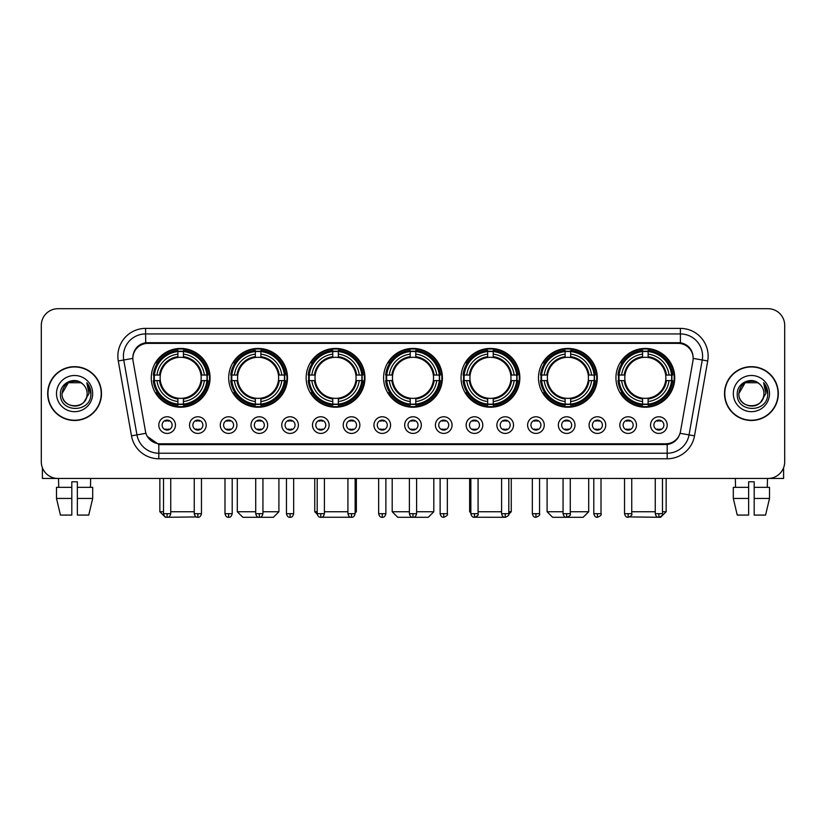 <?xml version="1.0" encoding="UTF-8"?>
<svg xmlns="http://www.w3.org/2000/svg" width="826" height="826" viewBox="0 0 826 826"><rect width="100%" height="100%" fill="white"/><g stroke="black" fill="none" stroke-linecap="round" stroke-linejoin="round"><path stroke-width="1.24" d="M461.042 377.823A29.406 29.406 0 0 0 490.448 407.228A29.406 29.406 0 0 0 519.853 377.823A29.406 29.406 0 0 0 490.448 348.427A29.406 29.406 0 0 0 461.042 377.823M228.699 377.823A29.406 29.406 0 0 0 258.104 407.228A29.406 29.406 0 0 0 287.51 377.823A29.406 29.406 0 0 0 258.104 348.427A29.406 29.406 0 0 0 228.699 377.823M306.147 377.823A29.406 29.406 0 0 0 335.552 407.228A29.406 29.406 0 0 0 364.958 377.823A29.406 29.406 0 0 0 335.552 348.427A29.406 29.406 0 0 0 306.147 377.823M383.594 377.823A29.406 29.406 0 0 0 413 407.228A29.406 29.406 0 0 0 442.406 377.823A29.406 29.406 0 0 0 413 348.427A29.406 29.406 0 0 0 383.594 377.823M538.49 377.823A29.406 29.406 0 0 0 567.896 407.228A29.406 29.406 0 0 0 597.301 377.823A29.406 29.406 0 0 0 567.896 348.427A29.406 29.406 0 0 0 538.49 377.823M615.938 377.823A29.406 29.406 0 0 0 645.343 407.228A29.406 29.406 0 0 0 674.739 377.823A29.406 29.406 0 0 0 645.343 348.427A29.406 29.406 0 0 0 615.938 377.823M151.261 377.823A29.406 29.406 0 0 0 180.657 407.228A29.406 29.406 0 0 0 210.062 377.823A29.406 29.406 0 0 0 180.657 348.427A29.406 29.406 0 0 0 151.261 377.823M206.18 425.091A8.322 8.322 0 0 1 197.858 433.413A8.322 8.322 0 0 1 189.536 425.091A8.322 8.322 0 0 1 197.858 416.769A8.322 8.322 0 0 1 206.18 425.091M192.861 425.091A4.997 4.997 0 0 0 197.858 430.088A4.997 4.997 0 0 0 202.855 425.091A4.997 4.997 0 0 0 197.858 420.104A4.997 4.997 0 0 0 192.861 425.091M236.917 425.091A8.322 8.322 0 0 1 228.595 433.413A8.322 8.322 0 0 1 220.274 425.091A8.322 8.322 0 0 1 228.595 416.769A8.322 8.322 0 0 1 236.917 425.091M223.598 425.091A4.997 4.997 0 0 0 228.595 430.088A4.997 4.997 0 0 0 233.582 425.091A4.997 4.997 0 0 0 228.595 420.104A4.997 4.997 0 0 0 223.598 425.091M267.645 425.091A8.322 8.322 0 0 1 259.323 433.413A8.322 8.322 0 0 1 251.001 425.091A8.322 8.322 0 0 1 259.323 416.769A8.322 8.322 0 0 1 267.645 425.091M254.336 425.091A4.997 4.997 0 0 0 259.323 430.088A4.997 4.997 0 0 0 264.32 425.091A4.997 4.997 0 0 0 259.323 420.104A4.997 4.997 0 0 0 254.336 425.091M298.382 425.091A8.322 8.322 0 0 1 290.06 433.413A8.322 8.322 0 0 1 281.738 425.091A8.322 8.322 0 0 1 290.06 416.769A8.322 8.322 0 0 1 298.382 425.091M285.073 425.091A4.997 4.997 0 0 0 290.06 430.088A4.997 4.997 0 0 0 295.058 425.091A4.997 4.997 0 0 0 290.06 420.104A4.997 4.997 0 0 0 285.073 425.091M329.12 425.091A8.322 8.322 0 0 1 320.798 433.413A8.322 8.322 0 0 1 312.476 425.091A8.322 8.322 0 0 1 320.798 416.769A8.322 8.322 0 0 1 329.12 425.091M315.8 425.091A4.997 4.997 0 0 0 320.798 430.088A4.997 4.997 0 0 0 325.785 425.091A4.997 4.997 0 0 0 320.798 420.104A4.997 4.997 0 0 0 315.8 425.091M359.857 425.091A8.322 8.322 0 0 1 351.535 433.413A8.322 8.322 0 0 1 343.213 425.091A8.322 8.322 0 0 1 351.535 416.769A8.322 8.322 0 0 1 359.857 425.091M346.538 425.091A4.997 4.997 0 0 0 351.535 430.088A4.997 4.997 0 0 0 356.522 425.091A4.997 4.997 0 0 0 351.535 420.104A4.997 4.997 0 0 0 346.538 425.091M390.584 425.091A8.322 8.322 0 0 1 382.262 433.413A8.322 8.322 0 0 1 373.941 425.091A8.322 8.322 0 0 1 382.262 416.769A8.322 8.322 0 0 1 390.584 425.091M377.275 425.091A4.997 4.997 0 0 0 382.262 430.088A4.997 4.997 0 0 0 387.26 425.091A4.997 4.997 0 0 0 382.262 420.104A4.997 4.997 0 0 0 377.275 425.091M421.322 425.091A8.322 8.322 0 0 1 413 433.413A8.322 8.322 0 0 1 404.678 425.091A8.322 8.322 0 0 1 413 416.769A8.322 8.322 0 0 1 421.322 425.091M408.003 425.091A4.997 4.997 0 0 0 413 430.088A4.997 4.997 0 0 0 417.997 425.091A4.997 4.997 0 0 0 413 420.104A4.997 4.997 0 0 0 408.003 425.091M452.059 425.091A8.322 8.322 0 0 1 443.738 433.413A8.322 8.322 0 0 1 435.416 425.091A8.322 8.322 0 0 1 443.738 416.769A8.322 8.322 0 0 1 452.059 425.091M438.74 425.091A4.997 4.997 0 0 0 443.738 430.088A4.997 4.997 0 0 0 448.725 425.091A4.997 4.997 0 0 0 443.738 420.104A4.997 4.997 0 0 0 438.74 425.091M482.787 425.091A8.322 8.322 0 0 1 474.465 433.413A8.322 8.322 0 0 1 466.143 425.091A8.322 8.322 0 0 1 474.465 416.769A8.322 8.322 0 0 1 482.787 425.091M469.478 425.091A4.997 4.997 0 0 0 474.465 430.088A4.997 4.997 0 0 0 479.462 425.091A4.997 4.997 0 0 0 474.465 420.104A4.997 4.997 0 0 0 469.478 425.091M513.524 425.091A8.322 8.322 0 0 1 505.202 433.413A8.322 8.322 0 0 1 496.88 425.091A8.322 8.322 0 0 1 505.202 416.769A8.322 8.322 0 0 1 513.524 425.091M500.215 425.091A4.997 4.997 0 0 0 505.202 430.088A4.997 4.997 0 0 0 510.2 425.091A4.997 4.997 0 0 0 505.202 420.104A4.997 4.997 0 0 0 500.215 425.091M544.262 425.091A8.322 8.322 0 0 1 535.94 433.413A8.322 8.322 0 0 1 527.618 425.091A8.322 8.322 0 0 1 535.94 416.769A8.322 8.322 0 0 1 544.262 425.091M530.942 425.091A4.997 4.997 0 0 0 535.94 430.088A4.997 4.997 0 0 0 540.927 425.091A4.997 4.997 0 0 0 535.94 420.104A4.997 4.997 0 0 0 530.942 425.091M574.999 425.091A8.322 8.322 0 0 1 566.677 433.413A8.322 8.322 0 0 1 558.355 425.091A8.322 8.322 0 0 1 566.677 416.769A8.322 8.322 0 0 1 574.999 425.091M561.68 425.091A4.997 4.997 0 0 0 566.677 430.088A4.997 4.997 0 0 0 571.664 425.091A4.997 4.997 0 0 0 566.677 420.104A4.997 4.997 0 0 0 561.68 425.091M605.726 425.091A8.322 8.322 0 0 1 597.404 433.413A8.322 8.322 0 0 1 589.083 425.091A8.322 8.322 0 0 1 597.404 416.769A8.322 8.322 0 0 1 605.726 425.091M592.418 425.091A4.997 4.997 0 0 0 597.404 430.088A4.997 4.997 0 0 0 602.402 425.091A4.997 4.997 0 0 0 597.404 420.104A4.997 4.997 0 0 0 592.418 425.091M636.464 425.091A8.322 8.322 0 0 1 628.142 433.413A8.322 8.322 0 0 1 619.82 425.091A8.322 8.322 0 0 1 628.142 416.769A8.322 8.322 0 0 1 636.464 425.091M623.145 425.091A4.997 4.997 0 0 0 628.142 430.088A4.997 4.997 0 0 0 633.139 425.091A4.997 4.997 0 0 0 628.142 420.104A4.997 4.997 0 0 0 623.145 425.091M667.202 425.091A8.322 8.322 0 0 1 658.88 433.413A8.322 8.322 0 0 1 650.558 425.091A8.322 8.322 0 0 1 658.88 416.769A8.322 8.322 0 0 1 667.202 425.091M653.882 425.091A4.997 4.997 0 0 0 658.88 430.088A4.997 4.997 0 0 0 663.867 425.091A4.997 4.997 0 0 0 658.88 420.104A4.997 4.997 0 0 0 653.882 425.091M175.442 425.091A8.322 8.322 0 0 1 167.12 433.413A8.322 8.322 0 0 1 158.799 425.091A8.322 8.322 0 0 1 167.12 416.769A8.322 8.322 0 0 1 175.442 425.091M162.133 425.091A4.997 4.997 0 0 0 167.12 430.088A4.997 4.997 0 0 0 172.118 425.091A4.997 4.997 0 0 0 167.12 420.104A4.997 4.997 0 0 0 162.133 425.091M133.069 360.952A14.982 14.982 0 0 1 147.813 343.379L678.187 343.379A14.982 14.982 0 0 1 692.931 360.952L680.51 431.409A14.982 14.982 0 0 1 665.756 443.789L160.244 443.789A14.982 14.982 0 0 1 145.49 431.409L133.069 360.952M153.894 380.6A26.907 26.907 0 0 1 153.894 375.056M618.581 380.6A26.907 26.907 0 0 1 618.581 375.056M541.133 380.6A26.907 26.907 0 0 1 541.133 375.056M386.238 380.6A26.907 26.907 0 0 1 386.238 375.056M308.79 380.6A26.907 26.907 0 0 1 308.79 375.056M231.342 380.6A26.907 26.907 0 0 1 231.342 375.056M463.685 380.6A26.907 26.907 0 0 1 463.685 375.056M47.681 393.579A26.907 26.907 0 0 0 74.588 420.486A26.907 26.907 0 0 0 101.495 393.579A26.907 26.907 0 0 0 74.588 366.672A26.907 26.907 0 0 0 47.681 393.579M724.505 393.579A26.907 26.907 0 0 0 751.412 420.486A26.907 26.907 0 0 0 778.319 393.579A26.907 26.907 0 0 0 751.412 366.672A26.907 26.907 0 0 0 724.505 393.579M132.903 356.14L132.862 358.381L132.903 356.14C134.06 348.758 138.293 344.287 145.593 342.707L680.407 342.707C687.697 344.277 691.93 348.748 693.097 356.14L693.138 358.381M145.593 328.397L680.407 328.397A27.743 27.743 0 0 1 707.717 360.952L694.511 435.849A27.743 27.743 0 0 1 667.191 458.771L158.809 458.771A27.743 27.743 0 0 1 131.489 435.849L118.283 360.952A27.743 27.743 0 0 1 145.593 328.397L145.593 333.941L680.407 333.941A22.188 22.188 0 0 1 702.255 359.991L689.049 434.879A22.188 22.188 0 0 1 667.191 453.226L158.809 453.226A22.188 22.188 0 0 1 136.951 434.879L123.745 359.991A22.188 22.188 0 0 1 145.593 333.941L145.717 342.687M136.899 347.261L140.885 344.246M141.019 344.174L144.891 342.831M667.191 458.771L667.191 444.522C673.789 443.428 678.053 439.68 679.994 433.289C678.063 439.68 673.799 443.417 667.191 444.522L160.533 444.625L158.809 444.522L147.121 436.304M691.661 350.998L693.097 356.14M784.7 325.341A16.644 16.644 0 0 0 768.056 308.707L57.944 308.707A16.644 16.644 0 0 0 41.3 325.341L41.3 461.817A16.644 16.644 0 0 0 57.944 478.46L768.056 478.46A16.644 16.644 0 0 0 784.7 461.817L784.7 325.341L784.7 461.817M680.056 433.299L689.049 434.879L702.255 359.991L707.717 360.952M41.3 325.341L41.3 461.817M768.056 308.707L57.944 308.707M57.944 478.46L768.056 478.46M101.216 393.579A26.628 26.628 0 0 0 74.588 366.95A26.628 26.628 0 0 0 47.96 393.579A26.628 26.628 0 0 0 74.588 420.217A26.628 26.628 0 0 0 101.216 393.579M82.796 384.111A12.535 12.535 0 0 1 87.122 393.579C87.897 409.758 61.279 409.758 62.053 393.579L68.321 382.727L80.855 382.727L82.796 384.111C75.104 376.047 60.288 382.686 60.432 393.579C59.018 412.938 90.406 413.444 90.912 394.518L90.943 393.579C90.891 389.469 89.528 385.856 86.833 382.748L88.991 393.579L84.19 401.642A12.535 12.535 0 0 0 87.122 393.579C87.897 409.758 61.279 409.758 62.053 393.579C63.272 384.575 68.434 380.507 77.551 381.395M84.19 401.642C77.541 410.636 61.392 404.885 62.053 393.579M56.498 393.579A18.089 18.089 0 0 0 74.588 411.668A18.089 18.089 0 0 0 92.677 393.579A18.089 18.089 0 0 0 74.588 375.5A18.089 18.089 0 0 0 56.498 393.579M86.957 382.882L90.932 394.054M42.405 467.795L42.405 478.46L106.761 478.46M56.488 487.34L56.488 498.439L60.432 515.083L56.488 498.439L56.488 487.34L71.81 487.34L71.81 481.795L77.365 481.795L77.365 487.34L92.688 487.34L92.688 498.439L88.743 515.083L92.688 498.439L77.365 498.439L77.365 487.34L77.365 515.083L88.743 515.083M90.674 478.46L90.437 487.34M71.81 487.34L71.81 515.083L60.432 515.083M56.488 498.439L71.81 498.439M58.501 478.46L58.739 487.34M778.04 393.579A26.628 26.628 0 0 0 751.412 366.95A26.628 26.628 0 0 0 724.784 393.579A26.628 26.628 0 0 0 751.412 420.217A26.628 26.628 0 0 0 778.04 393.579M759.631 384.111A12.535 12.535 0 0 1 763.947 393.579C764.721 409.758 738.103 409.758 738.878 393.579L745.145 382.727L757.679 382.727L759.631 384.111C751.928 376.047 737.122 382.686 737.257 393.579C735.852 412.938 767.23 413.444 767.736 394.518L767.767 393.579C767.715 389.469 766.352 385.856 763.658 382.748L765.826 393.579L761.025 401.642A12.535 12.535 0 0 0 763.947 393.579C764.721 409.758 738.103 409.758 738.878 393.579C740.096 384.575 745.258 380.507 754.375 381.395M761.025 401.642C754.365 410.636 738.227 404.885 738.878 393.579M733.323 393.579A18.089 18.089 0 0 0 751.412 411.668A18.089 18.089 0 0 0 769.502 393.579A18.089 18.089 0 0 0 751.412 375.5A18.089 18.089 0 0 0 733.323 393.579M763.782 382.882L767.757 394.054M196.278 516.931L165.406 517.293L159.852 511.748L163.517 511.748M170.734 511.748L194.255 511.748M183.434 404.09L183.434 405.205A27.516 27.516 0 0 0 208.038 380.6L206.923 380.6A26.411 26.411 0 0 1 183.434 404.09L183.434 401.519A23.851 23.851 0 0 0 204.352 380.6L200.997 380.6A20.526 20.526 0 0 0 183.434 357.493L183.434 351.566A26.411 26.411 0 0 1 206.923 375.056L208.038 375.056A27.516 27.516 0 0 0 183.434 350.451L183.434 351.566M154.4 380.6L153.285 380.6A27.516 27.516 0 0 0 177.889 405.205L177.889 404.09A26.411 26.411 0 0 1 154.4 380.6L156.971 380.6A23.851 23.851 0 0 0 177.889 401.519L177.889 398.163A20.526 20.526 0 0 0 200.997 380.6L201.823 380.6A21.342 21.342 0 0 1 183.434 398.989L183.434 401.519M177.889 351.566L177.889 350.451A27.516 27.516 0 0 0 153.285 375.056L154.4 375.056A26.411 26.411 0 0 1 177.889 351.566L177.889 354.137A23.851 23.851 0 0 0 156.971 375.056L160.316 375.056A20.526 20.526 0 0 0 177.889 398.163L177.889 398.989A21.342 21.342 0 0 1 159.501 380.6L156.971 380.6M154.452 380.6A26.349 26.349 0 0 1 154.452 375.056M183.434 351.618A26.349 26.349 0 0 0 177.889 351.618M206.861 375.056A26.349 26.349 0 0 1 206.861 380.6M206.923 375.056L204.352 375.056A23.851 23.851 0 0 0 183.434 354.137M204.352 380.6L206.923 380.6M177.889 401.519L177.889 404.09M200.997 375.056L204.352 375.056M200.997 380.6A20.526 20.526 0 0 1 183.434 398.163L183.434 398.989M177.889 398.163A20.526 20.526 0 0 1 160.316 380.6L159.501 380.6M183.434 404.028A26.349 26.349 0 0 1 177.889 404.028M156.971 375.056L154.4 375.056M177.889 357.451L177.889 354.137M183.434 357.493A20.526 20.526 0 0 0 160.316 375.056L159.501 375.056A21.342 21.342 0 0 1 177.889 356.667M183.434 357.451L183.434 356.667A21.342 21.342 0 0 1 201.823 375.056M157.58 362.851L156 362.851A28.848 28.848 0 0 1 209.505 377.823A28.848 28.848 0 0 1 156 392.804L157.58 392.804M262.936 511.748L278.909 511.748L273.365 517.293L242.854 517.293L237.299 511.748L255.719 511.748M260.882 404.09L260.882 405.205A27.516 27.516 0 0 0 285.486 380.6L284.371 380.6A26.411 26.411 0 0 1 260.882 404.09L260.882 401.519A23.851 23.851 0 0 0 281.8 380.6L278.445 380.6A20.526 20.526 0 0 0 260.882 357.493L260.882 351.566A26.411 26.411 0 0 1 284.371 375.056L285.486 375.056A27.516 27.516 0 0 0 260.882 350.451L260.882 351.566M231.848 380.6L230.733 380.6A27.516 27.516 0 0 0 255.337 405.205L255.337 404.09A26.411 26.411 0 0 1 231.848 380.6L234.408 380.6A23.851 23.851 0 0 0 255.337 401.519L255.337 398.163A20.526 20.526 0 0 0 278.445 380.6L279.26 380.6A21.342 21.342 0 0 1 260.882 398.989L260.882 401.519M255.337 351.566L255.337 350.451A27.516 27.516 0 0 0 230.733 375.056L231.848 375.056A26.411 26.411 0 0 1 255.337 351.566L255.337 354.137A23.851 23.851 0 0 0 234.408 375.056L237.764 375.056A20.526 20.526 0 0 0 255.337 398.163L255.337 398.989A21.342 21.342 0 0 1 236.948 380.6L234.408 380.6M231.899 380.6A26.349 26.349 0 0 1 231.899 375.056M260.882 351.618A26.349 26.349 0 0 0 255.337 351.618M284.309 375.056A26.349 26.349 0 0 1 284.309 380.6M284.371 375.056L281.8 375.056A23.851 23.851 0 0 0 260.882 354.137M281.8 380.6L284.371 380.6M255.337 401.519L255.337 404.09M278.445 375.056L281.8 375.056M278.445 380.6A20.526 20.526 0 0 1 260.882 398.163L260.882 398.989M255.337 398.163A20.526 20.526 0 0 1 237.764 380.6L236.948 380.6M260.882 404.028A26.349 26.349 0 0 1 255.337 404.028M234.408 375.056L231.848 375.056M255.337 357.451L255.337 354.137M260.882 357.493A20.526 20.526 0 0 0 237.764 375.056L236.948 375.056A21.342 21.342 0 0 1 255.337 356.667M260.882 357.451L260.882 356.667A21.342 21.342 0 0 1 279.26 375.056M235.028 362.851L233.448 362.851A28.848 28.848 0 0 1 286.952 377.823A28.848 28.848 0 0 1 233.448 392.804L235.028 392.804M350.874 517.241L320.261 517.262M324.401 511.748L347.922 511.748M355.139 511.748L356.357 511.748L355.139 512.967M338.33 404.09L338.33 405.205A27.516 27.516 0 0 0 362.934 380.6L361.819 380.6A26.411 26.411 0 0 1 338.33 404.09L338.33 401.519A23.851 23.851 0 0 0 359.248 380.6L355.892 380.6A20.526 20.526 0 0 0 338.33 357.493L338.33 351.566A26.411 26.411 0 0 1 361.819 375.056L362.934 375.056A27.516 27.516 0 0 0 338.33 350.451L338.33 351.566M309.296 380.6L308.181 380.6A27.516 27.516 0 0 0 332.775 405.205L332.775 404.09A26.411 26.411 0 0 1 309.296 380.6L311.856 380.6A23.851 23.851 0 0 0 332.775 401.519L332.775 398.163A20.526 20.526 0 0 0 355.892 380.6L356.708 380.6A21.342 21.342 0 0 1 338.33 398.989L338.33 401.519M332.775 351.566L332.775 350.451A27.516 27.516 0 0 0 308.181 375.056L309.296 375.056A26.411 26.411 0 0 1 332.775 351.566L332.775 354.137A23.851 23.851 0 0 0 311.856 375.056L315.212 375.056A20.526 20.526 0 0 0 332.775 398.163L332.775 398.989A21.342 21.342 0 0 1 314.396 380.6L311.856 380.6M309.347 380.6A26.349 26.349 0 0 1 309.347 375.056M338.33 351.618A26.349 26.349 0 0 0 332.775 351.618M361.757 375.056A26.349 26.349 0 0 1 361.757 380.6M361.819 375.056L359.248 375.056A23.851 23.851 0 0 0 338.33 354.137M359.248 380.6L361.819 380.6M332.775 401.519L332.775 404.09M355.892 375.056L359.248 375.056M355.892 380.6A20.526 20.526 0 0 1 338.33 398.163L338.33 398.989M332.775 398.163A20.526 20.526 0 0 1 315.212 380.6L314.396 380.6M338.33 404.028A26.349 26.349 0 0 1 332.775 404.028M311.856 375.056L309.296 375.056M332.775 357.451L332.775 354.137M338.33 357.493A20.526 20.526 0 0 0 315.212 375.056L314.396 375.056A21.342 21.342 0 0 1 332.775 356.667M338.33 357.451L338.33 356.667A21.342 21.342 0 0 1 356.708 375.056M314.747 478.46L314.747 511.748L317.194 511.748M312.465 362.851L310.896 362.851A28.848 28.848 0 0 1 364.4 377.823A28.848 28.848 0 0 1 310.896 392.804L312.465 392.804M416.603 511.748L433.805 511.748L428.26 517.293L397.74 517.293L392.195 511.748L409.397 511.748M415.777 404.09L415.777 405.205A27.516 27.516 0 0 0 440.372 380.6L439.256 380.6A26.411 26.411 0 0 1 415.777 404.09L415.777 401.519A23.851 23.851 0 0 0 436.696 380.6L433.34 380.6A20.526 20.526 0 0 0 415.777 357.493L415.777 351.566A26.411 26.411 0 0 1 439.256 375.056L440.372 375.056A27.516 27.516 0 0 0 415.777 350.451L415.777 351.566M386.744 380.6L385.628 380.6A27.516 27.516 0 0 0 410.223 405.205L410.223 404.09A26.411 26.411 0 0 1 386.744 380.6L389.304 380.6A23.851 23.851 0 0 0 410.223 401.519L410.223 398.163A20.526 20.526 0 0 0 433.34 380.6L434.156 380.6A21.342 21.342 0 0 1 415.777 398.989L415.777 401.519M410.223 351.566L410.223 350.451A27.516 27.516 0 0 0 385.628 375.056L386.744 375.056A26.411 26.411 0 0 1 410.223 351.566L410.223 354.137A23.851 23.851 0 0 0 389.304 375.056L392.66 375.056A20.526 20.526 0 0 0 410.223 398.163L410.223 398.989A21.342 21.342 0 0 1 391.844 380.6L389.304 380.6M386.795 380.6A26.349 26.349 0 0 1 386.795 375.056M415.777 351.618A26.349 26.349 0 0 0 410.223 351.618M439.205 375.056A26.349 26.349 0 0 1 439.205 380.6M439.256 375.056L436.696 375.056A23.851 23.851 0 0 0 415.777 354.137M436.696 380.6L439.256 380.6M410.223 401.519L410.223 404.09M433.34 375.056L436.696 375.056M433.34 380.6A20.526 20.526 0 0 1 415.777 398.163L415.777 398.989M410.223 398.163A20.526 20.526 0 0 1 392.66 380.6L391.844 380.6M415.777 404.028A26.349 26.349 0 0 1 410.223 404.028M389.304 375.056L386.744 375.056M410.223 357.451L410.223 354.137M415.777 357.493A20.526 20.526 0 0 0 392.66 375.056L391.844 375.056A21.342 21.342 0 0 1 410.223 356.667M415.777 357.451L415.777 356.667A21.342 21.342 0 0 1 434.156 375.056M389.913 362.851L388.344 362.851A28.848 28.848 0 0 1 441.848 377.823A28.848 28.848 0 0 1 388.344 392.804L389.913 392.804M505.708 517.293L475.126 517.241M478.078 511.748L501.599 511.748M508.806 511.748L511.253 511.748L508.764 514.237M493.225 404.09L493.225 405.205A27.516 27.516 0 0 0 517.819 380.6L516.704 380.6A26.411 26.411 0 0 1 493.225 404.09L493.225 401.519A23.851 23.851 0 0 0 514.144 380.6L510.788 380.6A20.526 20.526 0 0 0 493.225 357.493L493.225 351.566A26.411 26.411 0 0 1 516.704 375.056L517.819 375.056A27.516 27.516 0 0 0 493.225 350.451L493.225 351.566M464.181 380.6L463.066 380.6A27.516 27.516 0 0 0 487.67 405.205L487.67 404.09A26.411 26.411 0 0 1 464.181 380.6L466.752 380.6A23.851 23.851 0 0 0 487.67 401.519L487.67 398.163A20.526 20.526 0 0 0 510.788 380.6L511.604 380.6A21.342 21.342 0 0 1 493.225 398.989L493.225 401.519M487.67 351.566L487.67 350.451A27.516 27.516 0 0 0 463.066 375.056L464.181 375.056A26.411 26.411 0 0 1 487.67 351.566L487.67 354.137A23.851 23.851 0 0 0 466.752 375.056L470.108 375.056A20.526 20.526 0 0 0 487.67 398.163L487.67 398.989A21.342 21.342 0 0 1 469.292 380.6L466.752 380.6M464.243 380.6A26.349 26.349 0 0 1 464.243 375.056M493.225 351.618A26.349 26.349 0 0 0 487.67 351.618M516.653 375.056A26.349 26.349 0 0 1 516.653 380.6M516.704 375.056L514.144 375.056A23.851 23.851 0 0 0 493.225 354.137M514.144 380.6L516.704 380.6M487.67 401.519L487.67 404.09M510.788 375.056L514.144 375.056M510.788 380.6A20.526 20.526 0 0 1 493.225 398.163L493.225 398.989M487.67 398.163A20.526 20.526 0 0 1 470.108 380.6L469.292 380.6M493.225 404.028A26.349 26.349 0 0 1 487.67 404.028M466.752 375.056L464.181 375.056M487.67 357.451L487.67 354.137M493.225 357.493A20.526 20.526 0 0 0 470.108 375.056L469.292 375.056A21.342 21.342 0 0 1 487.67 356.667M493.225 357.451L493.225 356.667A21.342 21.342 0 0 1 511.604 375.056M469.643 478.46L469.643 511.748L470.861 511.748M467.361 362.851L465.792 362.851A28.848 28.848 0 0 1 519.296 377.823A28.848 28.848 0 0 1 465.792 392.804L467.361 392.804M570.281 511.748L588.701 511.748L583.146 517.293L552.635 517.293L547.091 511.748L563.064 511.748M570.663 404.09L570.663 405.205A27.516 27.516 0 0 0 595.267 380.6L594.152 380.6A26.411 26.411 0 0 1 570.663 404.09L570.663 401.519A23.851 23.851 0 0 0 591.592 380.6L588.236 380.6A20.526 20.526 0 0 0 570.663 357.493L570.663 351.566A26.411 26.411 0 0 1 594.152 375.056L595.267 375.056A27.516 27.516 0 0 0 570.663 350.451L570.663 351.566M541.629 380.6L540.514 380.6A27.516 27.516 0 0 0 565.118 405.205L565.118 404.09A26.411 26.411 0 0 1 541.629 380.6L544.2 380.6A23.851 23.851 0 0 0 565.118 401.519L565.118 398.163A20.526 20.526 0 0 0 588.236 380.6L589.052 380.6A21.342 21.342 0 0 1 570.663 398.989L570.663 401.519M565.118 351.566L565.118 350.451A27.516 27.516 0 0 0 540.514 375.056L541.629 375.056A26.411 26.411 0 0 1 565.118 351.566L565.118 354.137A23.851 23.851 0 0 0 544.2 375.056L547.555 375.056A20.526 20.526 0 0 0 565.118 398.163L565.118 398.989A21.342 21.342 0 0 1 546.74 380.6L544.2 380.6M541.691 380.6A26.349 26.349 0 0 1 541.691 375.056M570.663 351.618A26.349 26.349 0 0 0 565.118 351.618M594.101 375.056A26.349 26.349 0 0 1 594.101 380.6M594.152 375.056L591.592 375.056A23.851 23.851 0 0 0 570.663 354.137M591.592 380.6L594.152 380.6M565.118 401.519L565.118 404.09M588.236 375.056L591.592 375.056M588.236 380.6A20.526 20.526 0 0 1 570.663 398.163L570.663 398.989M565.118 398.163A20.526 20.526 0 0 1 547.555 380.6L546.74 380.6M570.663 404.028A26.349 26.349 0 0 1 565.118 404.028M544.2 375.056L541.629 375.056M565.118 357.451L565.118 354.137M570.663 357.493A20.526 20.526 0 0 0 547.555 375.056L546.74 375.056A21.342 21.342 0 0 1 565.118 356.667M570.663 357.451L570.663 356.667A21.342 21.342 0 0 1 589.052 375.056M544.809 362.851L543.24 362.851A28.848 28.848 0 0 1 596.744 377.823A28.848 28.848 0 0 1 543.24 392.804L544.809 392.804M662.483 511.748L666.148 511.748L660.593 517.293L629.722 516.931M631.745 511.748L655.266 511.748M648.111 404.09L648.111 405.205A27.516 27.516 0 0 0 672.715 380.6L671.6 380.6A26.411 26.411 0 0 1 648.111 404.09L648.111 401.519A23.851 23.851 0 0 0 669.029 380.6L665.684 380.6A20.526 20.526 0 0 0 648.111 357.493L648.111 351.566A26.411 26.411 0 0 1 671.6 375.056L672.715 375.056A27.516 27.516 0 0 0 648.111 350.451L648.111 351.566M619.077 380.6L617.962 380.6A27.516 27.516 0 0 0 642.566 405.205L642.566 404.09A26.411 26.411 0 0 1 619.077 380.6L621.648 380.6A23.851 23.851 0 0 0 642.566 401.519L642.566 398.163A20.526 20.526 0 0 0 665.684 380.6L666.499 380.6A21.342 21.342 0 0 1 648.111 398.989L648.111 401.519M642.566 351.566L642.566 350.451A27.516 27.516 0 0 0 617.962 375.056L619.077 375.056A26.411 26.411 0 0 1 642.566 351.566L642.566 354.137A23.851 23.851 0 0 0 621.648 375.056L625.003 375.056A20.526 20.526 0 0 0 642.566 398.163L642.566 398.989A21.342 21.342 0 0 1 624.177 380.6L621.648 380.6M619.139 380.6A26.349 26.349 0 0 1 619.139 375.056M648.111 351.618A26.349 26.349 0 0 0 642.566 351.618M671.548 375.056A26.349 26.349 0 0 1 671.548 380.6M671.6 375.056L669.029 375.056A23.851 23.851 0 0 0 648.111 354.137M669.029 380.6L671.6 380.6M642.566 401.519L642.566 404.09M665.684 375.056L669.029 375.056M665.684 380.6A20.526 20.526 0 0 1 648.111 398.163L648.111 398.989M642.566 398.163A20.526 20.526 0 0 1 625.003 380.6L624.177 380.6M648.111 404.028A26.349 26.349 0 0 1 642.566 404.028M621.648 375.056L619.077 375.056M642.566 357.451L642.566 354.137M648.111 357.493A20.526 20.526 0 0 0 625.003 375.056L624.177 375.056A21.342 21.342 0 0 1 642.566 356.667M648.111 357.451L648.111 356.667A21.342 21.342 0 0 1 666.499 375.056M622.257 362.851L620.687 362.851A28.848 28.848 0 0 1 674.192 377.823A28.848 28.848 0 0 1 620.687 392.804L622.257 392.804M165.458 429.799L165.458 429.014A4.254 4.254 0 0 0 168.783 429.014L168.783 429.799M168.783 420.382L168.783 421.177A4.254 4.254 0 0 0 165.458 421.177L165.458 420.382M783.595 467.795L783.595 478.46L719.24 478.46M733.312 487.34L733.312 498.439L737.257 515.083L733.312 498.439L733.312 487.34L748.635 487.34L748.635 481.795L754.19 481.795L754.19 487.34L769.512 487.34L769.512 498.439L765.568 515.083L769.512 498.439L754.19 498.439L754.19 487.34M767.499 478.46L767.261 487.34M748.635 487.34L748.635 515.083L737.257 515.083M733.312 498.439L748.635 498.439M765.568 515.083L754.19 515.083L754.19 498.439M735.326 478.46L735.563 487.34M196.196 429.799L196.196 429.014A4.254 4.254 0 0 0 199.52 429.014L199.52 429.799M199.52 420.382L199.52 421.177A4.254 4.254 0 0 0 196.196 421.177L196.196 420.382M226.933 429.799L226.933 429.014A4.254 4.254 0 0 0 230.258 429.014L230.258 429.799M230.258 420.382L230.258 421.177A4.254 4.254 0 0 0 226.933 421.177L226.933 420.382M257.66 429.799L257.66 429.014A4.254 4.254 0 0 0 260.995 429.014L260.995 429.799M260.995 420.382L260.995 421.177A4.254 4.254 0 0 0 257.66 421.177L257.66 420.382M288.398 429.799L288.398 429.014A4.254 4.254 0 0 0 291.723 429.014L291.723 429.799M291.723 420.382L291.723 421.177A4.254 4.254 0 0 0 288.398 421.177L288.398 420.382M319.135 429.799L319.135 429.014A4.254 4.254 0 0 0 322.46 429.014L322.46 429.799M322.46 420.382L322.46 421.177A4.254 4.254 0 0 0 319.135 421.177L319.135 420.382M349.863 429.799L349.863 429.014A4.254 4.254 0 0 0 353.198 429.014L353.198 429.799M353.198 420.382L353.198 421.177A4.254 4.254 0 0 0 349.863 421.177L349.863 420.382M380.6 429.799L380.6 429.014A4.254 4.254 0 0 0 383.925 429.014L383.925 429.799M383.925 420.382L383.925 421.177A4.254 4.254 0 0 0 380.6 421.177L380.6 420.382M411.338 429.799L411.338 429.014A4.254 4.254 0 0 0 414.662 429.014L414.662 429.799M414.662 420.382L414.662 421.177A4.254 4.254 0 0 0 411.338 421.177L411.338 420.382M442.075 429.799L442.075 429.014A4.254 4.254 0 0 0 445.4 429.014L445.4 429.799M445.4 420.382L445.4 421.177A4.254 4.254 0 0 0 442.075 421.177L442.075 420.382M472.802 429.799L472.802 429.014A4.254 4.254 0 0 0 476.137 429.014L476.137 429.799M476.137 420.382L476.137 421.177A4.254 4.254 0 0 0 472.802 421.177L472.802 420.382M503.54 429.799L503.54 429.014A4.254 4.254 0 0 0 506.865 429.014L506.865 429.799M506.865 420.382L506.865 421.177A4.254 4.254 0 0 0 503.54 421.177L503.54 420.382M534.277 429.799L534.277 429.014A4.254 4.254 0 0 0 537.602 429.014L537.602 429.799M537.602 420.382L537.602 421.177A4.254 4.254 0 0 0 534.277 421.177L534.277 420.382M565.005 429.799L565.005 429.014A4.254 4.254 0 0 0 568.34 429.014L568.34 429.799M568.34 420.382L568.34 421.177A4.254 4.254 0 0 0 565.005 421.177L565.005 420.382M595.742 429.799L595.742 429.014A4.254 4.254 0 0 0 599.067 429.014L599.067 429.799M599.067 420.382L599.067 421.177A4.254 4.254 0 0 0 595.742 421.177L595.742 420.382M626.48 429.799L626.48 429.014A4.254 4.254 0 0 0 629.804 429.014L629.804 429.799M629.804 420.382L629.804 421.177A4.254 4.254 0 0 0 626.48 421.177L626.48 420.382M657.217 429.799L657.217 429.014A4.254 4.254 0 0 0 660.542 429.014L660.542 429.799M660.542 420.382L660.542 421.177A4.254 4.254 0 0 0 657.217 421.177L657.217 420.382M680.407 328.397L680.407 342.707M118.283 360.952L123.745 359.991A22.188 22.188 0 0 1 123.404 356.14M123.745 359.991L132.841 358.381M158.809 458.771L158.809 444.522M131.489 435.849L145.944 433.299M693.159 358.381L702.255 359.991M689.049 434.879L694.511 435.849M177.889 404.286A26.597 26.597 0 0 0 183.434 404.286M207.119 380.6A26.597 26.597 0 0 0 207.119 375.056M183.434 351.37A26.597 26.597 0 0 0 177.889 351.37M255.337 404.286A26.597 26.597 0 0 0 260.882 404.286M284.557 380.6A26.597 26.597 0 0 0 284.557 375.056M260.882 351.37A26.597 26.597 0 0 0 255.337 351.37M332.775 404.286A26.597 26.597 0 0 0 338.33 404.286M362.005 380.6A26.597 26.597 0 0 0 362.005 375.056M338.33 351.37A26.597 26.597 0 0 0 332.775 351.37M410.223 404.286A26.597 26.597 0 0 0 415.777 404.286M439.453 380.6A26.597 26.597 0 0 0 439.453 375.056M415.777 351.37A26.597 26.597 0 0 0 410.223 351.37M487.67 404.286A26.597 26.597 0 0 0 493.225 404.286M516.9 380.6A26.597 26.597 0 0 0 516.9 375.056M493.225 351.37A26.597 26.597 0 0 0 487.67 351.37M565.118 404.286A26.597 26.597 0 0 0 570.663 404.286M594.348 380.6A26.597 26.597 0 0 0 594.348 375.056M570.663 351.37A26.597 26.597 0 0 0 565.118 351.37M642.566 404.286A26.597 26.597 0 0 0 648.111 404.286M671.796 380.6A26.597 26.597 0 0 0 671.796 375.056M648.111 351.37A26.597 26.597 0 0 0 642.566 351.37M167.12 513.689L163.517 513.689C164.147 516.26 165.345 517.468 167.12 517.293L167.12 513.689L170.734 513.689L170.734 478.46M197.858 513.689L194.255 513.689C194.884 516.26 196.082 517.468 197.858 517.293L197.858 513.689L201.461 513.689L201.461 478.46M228.595 513.689L224.982 513.689C225.612 516.26 226.82 517.468 228.595 517.293L228.595 513.689L232.199 513.689L232.199 478.46M259.323 513.689L255.719 513.689C256.349 516.26 257.557 517.468 259.323 517.293L259.323 513.689L262.936 513.689L262.936 478.46M290.06 513.689L286.457 513.689C287.087 516.26 288.284 517.468 290.06 517.293L290.06 513.689L293.664 513.689L293.664 478.46M320.798 513.689L317.194 513.689C317.824 516.26 319.022 517.468 320.798 517.293L320.798 513.689L324.401 513.689L324.401 478.46M351.535 513.689L347.922 513.689C348.551 516.26 349.759 517.468 351.535 517.293L351.535 513.689L355.139 513.689L355.139 478.46M382.262 513.689L378.659 513.689C379.289 516.26 380.487 517.468 382.262 517.293L382.262 513.689L385.876 513.689L385.876 478.46M413 513.689L409.397 513.689C410.026 516.26 411.224 517.468 413 517.293L413 513.689L416.603 513.689L416.603 478.46M443.738 513.689L440.124 513.689C440.754 516.26 441.962 517.468 443.738 517.293L443.738 513.689L447.341 513.689L447.341 478.46M474.465 513.689L470.861 513.689C471.491 516.26 472.699 517.468 474.465 517.293L474.465 513.689L478.078 513.689L478.078 478.46M505.202 513.689L501.599 513.689C502.229 516.26 503.426 517.468 505.202 517.293L505.202 513.689L508.806 513.689L508.806 478.46M535.94 513.689L532.336 513.689C532.966 516.26 534.164 517.468 535.94 517.293L535.94 513.689L539.543 513.689L539.543 478.46M566.677 513.689L563.064 513.689C563.693 516.26 564.901 517.468 566.677 517.293L566.677 513.689L570.281 513.689L570.281 478.46M597.404 513.689L593.801 513.689C594.431 516.26 595.629 517.468 597.404 517.293L597.404 513.689L601.018 513.689L601.018 478.46M628.142 513.689L624.539 513.689C625.168 516.26 626.366 517.468 628.142 517.293L628.142 513.689L631.745 513.689L631.745 478.46M658.88 513.689L655.266 513.689C655.896 516.26 657.104 517.468 658.88 517.293L658.88 513.689L662.483 513.689L662.483 478.46M159.852 478.46L159.852 511.748M278.909 478.46L278.909 511.748M237.299 478.46L237.299 511.748M356.357 478.46L356.357 511.748M317.236 514.237L314.747 511.748M433.805 478.46L433.805 511.748M392.195 478.46L392.195 511.748M511.253 478.46L511.253 511.748M470.861 512.967L469.643 511.748M588.701 478.46L588.701 511.748M547.091 478.46L547.091 511.748M666.148 478.46L666.148 511.748M163.517 513.689L163.517 478.46M170.734 513.689C170.104 516.26 168.896 517.468 167.12 517.293M194.255 513.689L194.255 478.46M201.461 513.689C200.832 516.26 199.634 517.468 197.858 517.293M224.982 513.689L224.982 478.46M232.199 513.689C231.569 516.26 230.371 517.468 228.595 517.293M255.719 513.689L255.719 478.46M262.936 513.689C262.307 516.26 261.099 517.468 259.323 517.293M286.457 513.689L286.457 478.46M293.664 513.689C293.034 516.26 291.836 517.468 290.06 517.293M317.194 513.689L317.194 478.46M324.401 513.689C323.771 516.26 322.574 517.468 320.798 517.293M347.922 513.689L347.922 478.46M355.139 513.689C354.509 516.26 353.301 517.468 351.535 517.293M378.659 513.689L378.659 478.46M385.876 513.689C385.246 516.26 384.038 517.468 382.262 517.293M409.397 513.689L409.397 478.46M416.603 513.689C415.974 516.26 414.776 517.468 413 517.293M440.124 513.689L440.124 478.46M447.341 513.689C448.074 514.846 446.866 516.043 443.738 517.293M470.861 513.689L470.861 478.46M478.078 513.689C478.812 514.846 477.604 516.043 474.465 517.293M501.599 513.689L501.599 478.46M508.806 513.689C509.539 514.846 508.341 516.043 505.202 517.293M532.336 513.689L532.336 478.46M539.543 513.689C540.276 514.846 539.079 516.043 535.94 517.293M563.064 513.689L563.064 478.46M570.281 513.689C571.014 514.846 569.806 516.043 566.677 517.293M593.801 513.689L593.801 478.46M601.018 513.689C601.741 514.846 600.543 516.043 597.404 517.293M624.539 513.689L624.539 478.46M631.745 513.689C632.479 514.846 631.281 516.043 628.142 517.293M655.266 513.689L655.266 478.46M662.483 513.689C663.216 514.846 662.008 516.043 658.88 517.293"/></g></svg>
